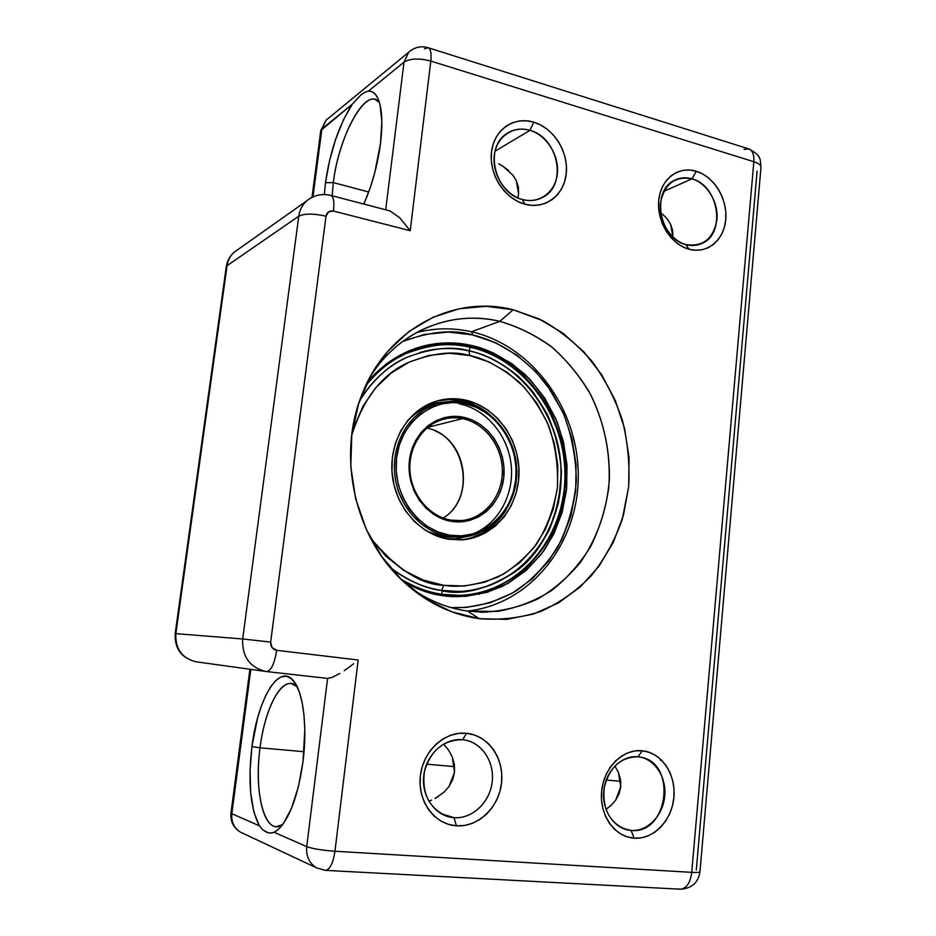 <?xml version="1.0" encoding="UTF-8"?>
<svg xmlns="http://www.w3.org/2000/svg" width="936" height="936" viewBox="0 0 936 936"><rect width="100%" height="100%" fill="white"/><g stroke="black" fill="none" stroke-linecap="round" stroke-linejoin="round"><path stroke-width="1.4" d="M467.59 611.079L497.238 611.43C516.66 608.037 534.725 601.111 551.433 590.639C566.994 578.401 580.109 563.612 590.768 546.296C599.812 527.892 605.814 508.295 608.786 487.48C611.021 455.937 604.937 424.172 591.224 395.706C580.788 377.489 567.965 361.53 552.778 347.818C536.468 335.72 518.825 326.898 499.836 321.34L513.174 309.757L542.611 320.615C561.12 331.227 577.606 344.811 592.067 361.366C605.065 379.291 615.163 398.923 622.381 420.276C627.775 442.19 629.87 464.361 628.676 486.79L622.276 519.304C614.975 540.072 604.691 558.839 591.423 575.605C576.646 590.827 559.775 602.772 540.809 611.43C520.966 617.924 500.421 620.334 479.173 618.673L467.59 611.079C447.115 608.189 427.916 600.304 409.991 587.422C427.916 600.304 447.115 608.189 467.59 611.079L479.173 618.673L506.774 619.375L533.485 614.028L558.301 603.006L580.355 586.86L598.911 566.303L613.408 542.166L623.423 515.338L628.676 486.79L629.039 457.482L624.546 428.407L615.326 400.526L601.684 374.774L584.041 352.053L562.934 333.169L539.054 318.872L513.174 309.757L486.217 306.294L459.143 308.775L433.029 317.245L408.927 331.555L387.867 351.257L370.831 375.675L358.593 403.849L351.796 434.632L350.789 466.701L355.645 498.666L366.163 529.097L381.865 556.686L402 580.25L425.646 598.853L451.749 611.793L479.173 618.673C450.871 614.648 425.318 602.012 402.527 580.753C354.861 536.679 337.042 456.581 361.53 395.565C386.182 329.425 453.445 294.267 513.174 309.757L499.836 321.34C518.088 326.641 535.135 334.971 550.953 346.343C565.777 359.237 578.436 374.271 588.943 391.447C603.065 418.86 609.886 448.051 609.394 479.033C607.054 509.863 597.496 537.498 580.718 561.951C568.48 576.904 554.229 589.212 537.943 598.865C520.779 606.739 502.667 611.185 483.631 612.202L467.59 611.079M454.054 817.678C472.469 819.129 490.171 802.035 492.242 781.443C494.559 760.863 480.882 741.406 462.665 739.744L466.549 733.297C488.136 735.322 504.282 758.371 501.556 782.742C499.134 807.136 478.226 827.459 456.37 825.809L454.054 817.678L441.125 813.7L454.054 817.678L446.484 816.133C428.91 808.049 421.586 793.084 424.488 771.241C430.841 750.251 443.57 739.756 462.665 739.744L465.894 740.236C483.21 743.757 495.062 763.46 491.997 783.28C489.165 803.135 471.873 819.058 454.054 817.678L456.37 825.809L464.408 825.47L472.306 823.364L479.735 819.573L486.427 814.273L492.149 807.663L496.677 800.011L499.847 791.599L501.556 782.742L501.743 773.768L500.397 765.016L497.589 756.803L493.389 749.432L487.984 743.184L481.537 738.293L474.306 734.959L466.549 733.297L458.57 733.391L450.649 735.263L443.102 738.832L436.223 744.003L430.303 750.555L425.564 758.254L422.195 766.806L420.358 775.874L420.112 785.082L421.481 794.079L424.417 802.503L428.782 810.014L434.409 816.309L441.067 821.153L448.484 824.359L456.37 825.809C434.479 824.534 417.316 800.982 420.358 775.874C423.084 750.73 445.01 730.911 466.549 733.297L462.665 739.744C444.471 737.779 426.044 754.51 423.762 775.64C421.212 796.747 435.614 816.555 454.054 817.678M631.11 830.454C647.501 831.741 663.097 815.537 664.735 796.056C666.607 776.587 654.229 758.277 638.001 756.803L642.272 750.777C661.495 752.567 676.108 774.271 673.908 797.308C671.99 820.381 653.574 839.65 634.128 838.176L631.11 830.454L622.136 828.114L631.11 830.454L626.079 829.565C609.64 822.908 602.339 808.985 604.176 787.808C609.324 767.344 620.591 757.002 638.001 756.803L640.13 757.107C677.243 762.056 668.678 834.748 631.11 830.454L634.128 838.176L641.277 837.825L648.274 835.801L654.849 832.198L660.757 827.167L665.777 820.907L669.731 813.653L672.469 805.685L673.908 797.308L673.99 788.837L672.703 780.577L670.117 772.82L666.315 765.882L661.436 760.009L655.656 755.422L649.186 752.298L642.272 750.777L635.17 750.906L628.15 752.719L621.481 756.136L615.42 761.038L610.225 767.263L606.095 774.552L603.193 782.648L601.649 791.201L601.52 799.894L602.831 808.376L605.51 816.309L609.465 823.376L614.519 829.296L620.486 833.836L627.108 836.831L634.128 838.176C614.659 837.053 599.192 814.905 601.649 791.201C603.814 767.473 623.095 748.636 642.272 750.777L638.001 756.803C621.797 755.036 605.58 770.936 603.767 790.885C601.708 810.822 614.695 829.46 631.11 830.454M685.889 244.565C703.111 247.116 713.466 238.809 716.953 219.632C718.637 202.27 707.089 183.234 692.032 178.834L696.244 171.265C714.074 176.53 727.705 199.076 725.739 219.632C724.031 240.271 706.996 254.288 688.99 249.233L685.889 244.565C659.365 238.867 650.836 190.78 674.47 180.297C679.957 177.524 685.807 177.044 692.032 178.834C719.14 185.468 726.266 234.562 701.392 243.652C696.513 245.712 691.341 246.016 685.889 244.565L688.99 249.233L695.612 250.275L702.082 249.772L708.166 247.747L713.63 244.296L718.263 239.557L721.913 233.707L724.429 226.98L725.739 219.632L725.786 211.934L724.569 204.165L722.147 196.619L718.591 189.575L714.051 183.304L708.669 178.027L702.667 173.956L696.244 171.265L689.657 170.036L683.163 170.352L676.997 172.189L671.404 175.512L666.607 180.18L662.805 186.03L660.149 192.839L658.745 200.327L658.663 208.201L659.903 216.169L662.407 223.891L666.093 231.063L670.796 237.405L676.33 242.681L682.473 246.671L688.99 249.233C670.948 244.483 656.557 221.411 658.745 200.327C660.664 179.162 678.46 165.684 696.244 171.265L692.032 178.834L663.846 191.33L692.032 178.834C674.786 175.792 664.244 183.971 660.43 203.393C658.593 221.13 670.667 240.54 685.889 244.565M522.3 199.473C539.253 204.247 555.516 192.079 557.341 173.768C559.412 155.516 546.718 135.287 529.928 130.361L533.824 122.195C553.714 128.092 568.69 152.053 566.257 173.663C564.115 195.355 544.916 209.816 524.803 204.177L522.3 199.473C495.109 193.471 483.9 148.286 506.13 134.023C513.22 129.121 521.153 127.893 529.928 130.361C558.02 137.381 567.567 184.228 543.512 196.899C537.077 200.62 530.01 201.474 522.3 199.473L524.803 204.177L532.198 205.393L539.452 204.972L546.285 202.96L552.439 199.415L557.68 194.501L561.822 188.417L564.712 181.373L566.257 173.663L566.397 165.555L565.133 157.365L562.501 149.374L558.616 141.898L553.597 135.205L547.654 129.554L540.973 125.167L533.824 122.195L526.465 120.779L519.188 120.99L512.261 122.815L505.955 126.208L500.526 131.028L496.197 137.124L493.143 144.249L491.482 152.112L491.295 160.419L492.593 168.831L495.32 177.009L499.356 184.638L504.562 191.412L510.693 197.051L517.538 201.369L524.803 204.177C504.644 198.877 488.791 174.295 491.482 152.112C493.892 129.835 513.981 115.982 533.824 122.195L529.928 130.361L495.062 151.164L529.928 130.361C513.162 125.178 496.279 136.913 494.266 155.645C491.997 174.295 505.323 194.969 522.3 199.473M297.086 686.533C283.877 672.797 265.122 705.545 260.056 747.805L251.936 746.671C257.669 698.911 279.174 662.524 293.483 680.8C303.135 691.739 307.581 726.266 303.018 761.506L304.808 729.682L303.989 715.104L302.082 702.257L299.192 691.622L295.46 683.584L291.061 678.401L286.182 676.19L281.011 676.939L275.757 680.566L270.598 686.86L265.719 695.53L261.284 706.259L257.423 718.649L251.936 746.671L250.052 770.468L250.696 792.944L253.867 812.038L259.366 825.809L231.847 813.712L250.825 669.392L231.847 813.712C231.122 822.019 234.035 828.184 240.564 832.198L242.342 833.028L240.564 832.198C234.035 828.184 231.122 822.019 231.847 813.712L259.366 825.809C250.333 808.318 247.853 781.934 251.936 746.671L260.056 747.805C264.49 711.945 278.682 681.677 291.225 683.526L297.086 686.533M424.558 48.801L428.045 47.701C430.677 48.894 431.601 53.352 430.806 61.074C419.117 58.02 410.19 58.383 404.013 62.15L368.398 91.12L364.724 92.336L360.805 95.051L352.264 104.235L320.791 130.513L326.126 120.147L328.068 118.544L326.126 120.147L321.89 128.946L312.952 196.899L321.89 128.946L352.264 104.235L343.477 119.773L335.65 139.265L329.484 160.875L325.494 182.684L333.321 182.614L332.151 195.788L333.321 182.614L368.725 191.985L333.321 182.614C338.118 141.465 360.992 94.267 375.207 99.462L379.443 102.515C366.655 84.802 338.54 136.188 333.321 182.614L325.494 182.684C330.151 150.977 339.078 124.827 352.264 104.235L360.805 95.051L364.724 92.336L368.398 91.12C371.779 90.886 374.622 92.664 376.915 96.478C381.876 105.522 383.081 121.118 380.519 143.29L381.853 121.692L380.039 104.773L378.027 98.643L375.359 94.279L372.118 91.763L368.398 91.12L404.013 62.15L385.714 209.746L404.013 62.15C410.19 58.383 419.117 58.02 430.806 61.074L753.843 161.729L691.727 872.352L334.959 851.257L358.16 660.009L276.682 650.321L272.025 647.572L270.668 642.084L326.009 216.181L328.559 211.864L333.45 211.056L410.225 230.712L430.806 61.074L753.843 161.729L691.727 872.352L334.959 851.257L358.16 660.009L276.682 650.321C274.494 663.671 271.159 670.761 266.666 671.58L265.707 671.451C249.655 667.403 241.979 656.581 242.681 638.984L175.851 633.637L227.062 265.684L298.771 216.204L242.681 638.984L175.851 633.637C175.172 648.905 181.947 658.3 196.186 661.81C181.514 658.195 174.505 648.788 175.184 633.602L175.161 633.613M471.51 331.753L499.836 321.34L471.51 331.753M670.562 224.207L672.914 236.808L672.61 230.314L670.562 224.207L667.111 218.79L670.562 224.207M662.594 214.122L667.111 218.79L662.594 214.122M516.391 180.847L518.567 194.033L518.38 187.223L516.391 180.847L512.94 175.196L516.391 180.847M508.388 170.34L502.96 166.245L512.94 175.196M502.96 166.245L498.666 163.741M304.036 751.713L260.056 747.805L304.036 751.713M659.751 758.452L660.617 760.348M618.368 772.27L620.755 786.649L620.474 779.314L618.368 772.27L614.87 765.987L618.368 772.27M452.322 757.084L454.498 772.247L454.346 764.513L452.322 757.084L448.753 750.356L452.322 757.084M443.582 744.038L448.753 750.356M454.58 766.631L426.64 764.162L454.58 766.631M620.743 781.326L606.212 780.039L620.743 781.326M619.117 793.716L620.755 786.649L615.736 800.081L619.117 793.716M611.021 805.451L615.736 800.081L611.021 805.451L605.966 809.359M452.661 779.7L454.498 772.247L449.069 786.415L452.661 779.7M444.109 792.09L449.069 786.415L444.109 792.09L435.568 798.162M434.924 798.502L438.153 796.641M428.793 801.169L431.531 800.105M517.842 197.882L518.567 194.033M325.494 182.684L324.324 194.548L325.494 182.684M363.858 204.06L370.422 187.153L374.751 172.739L380.519 143.29C377.606 165.064 372.048 185.316 363.858 204.06M696.29 870.024L757.095 171.112M620.463 788.837L620.767 781.537L620.463 788.837M266.035 671.498L265.789 671.463C249.69 667.45 241.979 656.627 242.681 638.984L270.668 642.084C270.504 646.636 272.505 649.373 276.682 650.321C274.494 663.671 271.159 670.749 266.678 671.58L327.588 678.401L306.727 846.635L274.072 832.279L278.542 829.249L283 824.207L291.435 808.528L298.373 786.825L303.018 761.506C298.093 795.729 289.715 818.509 277.875 829.834L274.072 832.279L270.176 833.11L266.432 832.209L262.759 829.811L259.366 825.809L262.759 829.811L268.035 832.783M282.695 824.616L276.202 826.652C262.01 826.348 254.674 786.649 260.056 747.805C253.574 793.131 265.169 837.369 282.695 824.616M371.253 374.903C384.591 354.92 401.31 339.979 421.434 330.057C446.776 318.088 472.914 315.186 499.836 321.34C452.661 309.769 400.245 330.115 371.253 374.903M272.084 832.935L270.176 833.11M196.115 661.81C181.923 658.254 175.172 648.87 175.851 633.637L227.062 265.684C227.893 260.208 230.268 255.703 234.211 252.17L234.105 252.264C230.233 255.785 227.881 260.255 227.062 265.684L298.771 216.204C299.66 210.003 302.269 204.925 306.61 200.959L306.715 200.866C302.316 204.832 299.672 209.945 298.771 216.204L242.681 638.984L270.668 642.084L326.009 216.181C313.49 213.443 304.411 213.455 298.771 216.204C304.411 213.455 313.49 213.443 326.009 216.181C326.945 212.156 329.425 210.448 333.45 211.056C334.445 202.024 333.579 196.829 330.864 195.46M353.609 663.764L348.906 667.356L353.609 663.764M344.237 670.621L348.906 667.356L344.237 670.621M332.315 677.336L339.803 673.452L332.315 677.336L327.588 678.401L332.315 677.336M327.588 678.413L306.727 846.635C312.636 848.765 322.042 850.297 334.959 851.257C333.122 863.273 329.952 869.649 325.447 870.363L324.301 870.07M325.447 870.363C329.952 869.649 333.122 863.273 334.959 851.257C322.042 850.297 312.636 848.765 306.727 846.635C305.955 856.253 309.266 863.343 316.649 867.906L325.447 870.363L680.238 889.2C686.439 888.673 690.277 883.057 691.727 872.352C690.277 883.057 686.439 888.673 680.238 889.2L678.612 888.907M249.9 669.263L230.97 813.08C230.279 821.504 233.485 827.88 240.564 832.198L316.649 867.906C309.266 863.343 305.955 856.253 306.727 846.635L274.072 832.279M760.956 167.661C761.237 165.356 758.862 163.379 753.843 161.729C758.862 163.379 761.237 165.356 760.956 167.661L699.964 871.685C699.988 872.422 697.25 872.644 691.727 872.352C697.25 872.644 699.988 872.422 699.964 871.685C698.326 882.695 691.751 888.533 680.238 889.2M744.05 149.397L748.812 148.918C752.579 150.439 754.264 154.709 753.843 161.729C754.264 154.709 752.579 150.439 748.812 148.918C762.828 156.324 759.658 160.079 761.003 167.134M389.949 210.892L330.771 195.425C333.555 196.689 334.456 201.895 333.45 211.056L410.225 230.712L399.719 217.784L389.949 210.892L399.719 217.784L410.225 230.712L430.806 61.074C431.601 53.352 430.677 48.894 428.045 47.701L748.812 148.918M410.717 50.544L408.669 52.24L404.013 62.15L408.669 52.24L410.717 50.544M226.266 266.678L227.062 265.684L226.29 266.608L175.184 633.602M464.326 402.55L464.759 403.65C496.326 409.98 519.667 445.325 515.759 479.747C512.308 514.25 481.946 540.575 449.771 535.216C417.55 530.396 391.997 493.775 396.595 457.856C400.713 421.844 433.263 396.794 464.759 403.65L464.326 402.55C451.445 400.011 439.136 401.766 427.389 407.815C404.165 420.03 390.441 450.087 395.39 479.232C400.245 508.4 423.072 532.455 449.058 536.562L449.771 535.216L438.153 532.022L427.202 526.36L417.362 518.415L409.032 508.494L402.562 497.004L398.233 484.38L396.22 471.159L396.595 457.856L399.344 445.021L404.352 433.181L411.384 422.803L420.159 414.274L430.314 407.92L441.418 403.966L453.047 402.527L464.759 403.65L476.085 407.242L486.638 413.162L496.01 421.153L503.884 430.923L509.968 442.084L514.063 454.241L516.017 466.947L515.759 479.747L513.291 492.172L508.693 503.767L502.129 514.098L493.81 522.779L484.041 529.472L473.16 533.883L461.6 535.837L449.771 535.216L449.058 536.562C421.586 532.268 397.894 505.557 394.746 474.482C391.435 443.418 409.172 413.302 435.158 404.434L440.856 402.796M435.813 422.089C444.331 417.982 453.223 416.824 462.489 418.603L463.215 417.21C438.224 411.899 412.647 431.847 409.453 460.219C405.873 488.522 425.903 517.397 451.351 521.34L450.93 520.124L451.351 521.34L460.699 521.879L469.86 520.369L478.483 516.918L486.252 511.653L492.874 504.796L498.104 496.606L501.778 487.41L503.755 477.547L503.966 467.368L502.421 457.271L499.157 447.619L494.313 438.75L488.042 431.005L480.589 424.687L472.2 420.018L463.215 417.21L453.937 416.356L444.74 417.538L435.965 420.709L427.963 425.763L421.06 432.526L415.525 440.739L411.606 450.099L409.453 460.219L409.161 470.703L410.752 481.127L414.157 491.072L419.246 500.152L425.798 507.979L433.543 514.274L442.178 518.778L451.351 521.34C476.763 525.716 500.971 504.972 503.755 477.547C506.902 450.181 488.253 422.101 463.215 417.21L462.489 418.603C484.626 422.978 502.082 445.899 502.363 470.41C502.843 494.922 485.995 517.117 463.823 520.276L461.226 520.568M427.296 531.437L444.272 536.983L460.933 537.194M470.41 535.837L449.058 536.562L464.361 536.89C494.126 533.45 517.093 504.27 516.847 471.744C516.859 439.218 493.88 408.517 464.443 402.55C454.51 400.538 444.752 401.17 435.158 404.434L430.478 405.744C421.621 408.856 413.864 414.005 407.195 421.2M427.682 427.354L462.489 418.603L427.682 427.354M435.275 430.981C468.585 444.635 473.686 499.765 443.184 518.053C477.22 497.858 465.754 434.983 426.781 428.103C465.496 434.901 477.091 497.929 443.161 518.041M435.252 422.37L441.663 419.726C448.484 417.596 455.434 417.222 462.489 418.603C483.748 422.826 500.842 444.132 502.258 467.684C503.814 491.224 489.434 513.688 468.69 519.269M426.126 525.646L423.68 525.903M467.801 519.492L466.362 521.2M420.767 408.997L422.967 409.009M444.904 538.504L455.774 538.937L472.54 535.287M448.157 401.626L434.994 403.088L421.177 408.365M472.902 533.953C498.291 524.055 514.32 494.606 511.173 465.052C508.143 435.486 486.369 409.36 459.494 403.872M402.714 341.429C430.548 331.356 453.831 329.191 472.575 334.912L471.732 331.812L472.575 334.912L495.694 342.763L517.046 355.235L535.93 371.791L551.725 391.786L563.928 414.496L572.13 439.136L576.096 464.841L575.687 490.756L570.866 515.993L561.787 539.686L548.695 560.968L531.999 579.056L512.214 593.213L490.008 602.831L466.186 607.441L451.269 607.651C470.2 608.353 492.535 604.106 515.748 591.119C531.18 580.636 545.009 566.315 557.248 548.133C567.696 527.787 574.06 505.417 576.354 481.034C575.851 456.581 571.416 433.754 563.074 412.565L547.279 385.375C522.826 354.217 494.828 340.189 472.575 334.912L448.531 332.069L424.429 334.445L402.714 341.429M400.807 579.091C414.028 587.164 427.927 592.254 442.517 594.36L442.892 595.647L420.545 589.949L404.141 582.274C418.404 589.891 431.332 594.36 442.892 595.647L442.517 594.36C430.115 593.026 416.263 587.972 400.912 579.197M365.648 385.831C378.132 370.516 391.622 359.74 406.119 353.492C431.8 343.828 453.316 341.617 470.668 346.87L471.381 345.442C446.542 339.639 403.135 340.716 367.579 381.806L386.088 364.069L405.721 352.287L427.05 345.162L449.221 342.892L471.381 345.442L470.668 346.87C526.558 359.365 568.012 419.094 565.531 480.004C563.624 540.938 517.245 593.95 459.494 595.355L455.972 595.39M469.919 347.139L470.668 346.87L469.919 347.139M365.59 385.96C376.869 371.534 390.382 360.711 406.119 353.492C427.038 344.249 448.555 342.038 470.668 346.87C485.831 350.017 502.281 358.441 519.983 372.154C531.554 382.894 541.967 396.49 551.222 412.94C559.213 431.04 563.999 450.813 565.601 472.235C564.853 493.857 560.453 514.133 552.415 533.087C542.623 550.356 531.075 564.385 517.772 575.184C497.028 588.428 477.606 595.156 459.494 595.355L442.552 594.36M406.119 353.492L386.942 363.425M428.746 592.64L437.99 594.383M442.892 595.647L465.485 596.384L487.422 592.231L507.897 583.444L526.161 570.457L541.605 553.831L553.726 534.222L562.138 512.39L566.608 489.095L567.005 465.157L563.355 441.418L555.762 418.673L544.471 397.718L529.87 379.279L512.425 364.045L492.699 352.603L471.381 345.442C487.96 348.8 505.873 358.5 525.119 374.54C537.545 387.188 548.262 403.112 557.271 422.335C564.478 443.336 567.59 465.59 566.608 489.095C562.805 512.156 555.223 532.713 543.851 550.777C531.016 566.491 517.128 578.366 502.187 586.427C479.758 595.366 459.985 598.443 442.892 595.647M478.998 594.418L482.625 592.09M466.608 596.29L470.001 594.559M416.649 332.537C434.971 327.869 453.328 327.635 471.709 331.8L471.732 331.812M468.995 350.801L469.381 350.883C452.743 345.899 432.139 347.958 407.57 357.061C389.458 364.549 373.499 379.068 359.681 400.62M390.101 567.462C409.383 581.49 426.711 589.154 442.073 590.464L441.897 594.266L442.073 590.464M455.738 591.482L459.295 591.435C476.869 591.119 495.659 584.473 515.689 571.486C528.501 560.933 539.604 547.279 548.976 530.501C556.639 512.121 560.793 492.488 561.413 471.604C559.763 450.918 555.06 431.859 547.291 414.426C538.305 398.596 528.22 385.515 517.035 375.184C499.918 361.998 484.029 353.902 469.381 350.883L469.182 350.906C452.462 347.233 435.895 347.806 419.445 352.638M477.711 353.106C502.866 360.723 538.645 385.035 555.001 434.292C571.72 483.9 551.678 545.466 517.315 570.246M412.425 350.871C431.332 344.109 450.532 342.868 470.012 347.162C525.915 359.646 567.345 419.281 564.841 480.11C562.91 540.973 516.438 593.962 458.64 595.366L457.201 595.366M359.564 400.959C371.65 380.753 387.656 366.128 407.57 357.061C432.139 347.958 452.743 345.899 469.381 350.883L470.024 347.162L469.381 350.883C488.335 355.282 511.957 366.76 533.216 392.161L547.291 414.426C555.06 431.859 559.763 450.918 561.413 471.604L558.581 502.258C553.176 521.972 544.986 539.218 533.988 553.983C510.342 580.706 481.853 590.581 459.295 591.435L442.19 590.476M442.564 590.909C464.057 595.6 488.943 588.732 517.234 570.316C544.015 550.122 564.338 507.874 560.816 464.736M555.153 434.772L553.89 430.888M469.041 350.871L469.685 355.528C484.93 358.57 501.427 367.438 519.164 382.157C530.618 393.775 540.505 408.424 548.824 426.126C555.469 445.466 558.336 465.964 557.411 487.597C553.89 508.833 546.881 527.752 536.375 544.342C524.534 558.757 511.735 569.65 497.987 576.997C477.348 585.14 459.19 587.902 443.512 585.293L441.839 590.429L443.512 585.293L423.025 579.992L403.615 570.27L386.112 556.44L370.399 537.802C396.326 568.854 420.697 584.672 443.512 585.293L464.233 586.03L484.403 582.286L503.229 574.271L520.053 562.396L534.304 547.15L545.489 529.132L553.27 509.044L557.411 487.597L557.798 465.566L554.428 443.699L547.42 422.756L537.018 403.463L523.552 386.521L507.464 372.54L489.294 362.056L469.685 355.528L469.041 350.871M437.135 401.017L449.42 399.52L461.776 400.713L464.619 399.918C495.284 406.177 519.094 438.212 519.024 472.036C519.234 505.861 495.355 536.164 464.373 539.627L448.753 539.253C420.229 534.83 395.577 507.148 392.242 474.868C388.744 442.599 407.078 411.267 434.011 401.942C444.027 398.49 454.229 397.823 464.619 399.918L461.776 400.713C453.082 398.947 444.46 399.145 435.895 401.322L435.919 401.31M488.803 413.735C480.659 407.137 471.65 402.796 461.776 400.713L473.733 404.516L488.826 413.747M461.179 539.896L461.506 539.861C480.811 537.135 495.752 527.038 506.306 509.582L501.181 517.152L492.418 526.313L482.099 533.38L470.632 538.06M464.373 539.627L461.191 539.896M351.714 435.31L354.147 426.676L363.18 405.838L375.792 387.668L391.423 372.879L409.395 362.01L428.957 355.411L449.315 353.258L469.685 355.528C453.235 350.661 432.923 352.93 408.728 362.326C382.485 373.838 363.472 398.163 351.714 435.322M448.753 539.253L461.284 539.896L473.534 537.814L485.035 533.122L495.378 526.032L504.176 516.836L511.115 505.885L515.97 493.611L518.579 480.472L518.848 466.935L516.789 453.492L512.46 440.634L506.025 428.817L497.695 418.486L487.785 410.015L476.623 403.744L464.619 399.918L452.228 398.724L439.908 400.222L428.138 404.399L417.374 411.115L408.061 420.135L400.596 431.145L395.284 443.687L392.36 457.294L391.95 471.393L394.091 485.41L398.689 498.794L405.545 510.986L414.379 521.481L424.827 529.893L436.433 535.883L448.753 539.253M469.802 347.174C452.474 341.933 430.981 344.132 405.311 353.785M412.519 350.836L417.76 349.07M296.01 684.508L293.483 680.8M378.577 99.977L376.915 96.478M479.911 612.144L483.631 612.202M465.894 740.236L465.133 740.083M281.198 826.5L277.875 829.834M327.659 678.413L266.666 671.58L196.186 661.81M330.771 195.425C321.844 193.296 313.782 195.144 306.61 200.959L234.105 252.264C229.8 256.113 227.191 260.898 226.29 266.608M311.992 197.356L320.791 130.513L326.126 120.147L408.669 52.24C414.472 47.186 420.919 45.677 428.045 47.701M435.486 405.733L431.87 405.686M441.663 419.726C421.762 425.927 407.815 448.636 410.062 472.423C412.168 496.209 430.197 516.801 451 520.124L460.945 520.591M442.517 594.36L455.586 595.378M437.954 594.383L428.852 592.663M387.048 363.355L401.872 355.072M471.709 331.8C533.192 345.922 578.963 410.132 578.272 476.857C578.12 543.582 530.618 604.27 467.438 611.056M389.867 567.181C405.826 579.91 423.248 587.679 442.131 590.464L459.295 591.435C514.777 589.75 559.4 538.528 561.109 479.501C563.367 420.486 523.025 362.817 469.182 350.906"/></g></svg>
